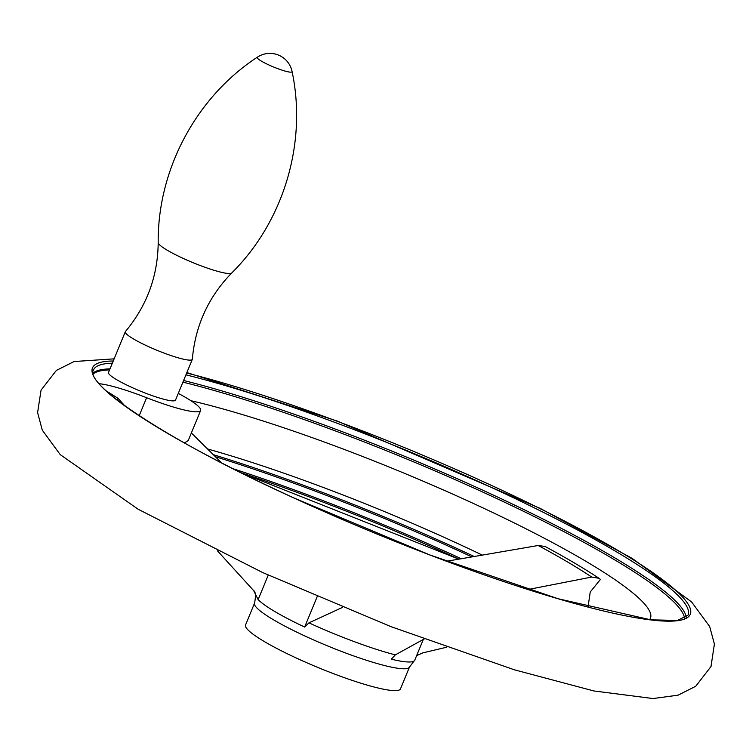 <?xml version="1.0" encoding="UTF-8"?>
<svg xmlns="http://www.w3.org/2000/svg" width="752" height="752" viewBox="0 0 752 752"><rect width="100%" height="100%" fill="white"/><g stroke="black" fill="none" stroke-linecap="round" stroke-linejoin="round"><path stroke-width="1.13" d="M178.299 393.334A63.412 8.864 22.4 0 0 181.523 395.148A63.412 8.864 22.4 0 1 200.634 410.479A63.412 8.864 22.4 0 1 146.612 397.714A63.412 8.864 22.4 0 0 99.198 383.717M200.634 410.479L188.226 440.569L184.39 442.928M191.365 432.945L221.549 462.837M416.646 655.603L422.906 652.849L446.519 647.246M588.026 607.043L590.235 591.984L600.416 579.463L599.006 578.297L591.702 577.057L528.054 589.521M423.282 639.501L414.766 660.162A86.057 12.032 -157.6 0 1 414.126 660.97A86.057 12.032 -157.6 0 1 391.313 659.194L395.317 654.879A93.521 13.075 -157.6 0 1 309.721 623.201A93.521 13.075 -157.6 0 1 308.959 622.853L304.645 627.055A86.057 12.032 -157.6 0 1 258.133 599.635L253.678 590.649L217.469 550.849M424.213 638.956L395.317 654.879M268.248 575.101L258.133 599.635M109.566 369.909A321.254 44.904 22.4 0 0 93.295 373.847M308.959 622.853L342.649 607.334M446.585 561.255L538.178 545.501L545.021 546.46C566.134 557.824 584.125 568.437 599.006 578.297M106.135 390.833L118.139 398.391L124.813 405.845M317.175 596.656L304.645 627.055M254.552 603.142A83.792 11.712 -157.6 0 0 306.901 636.916A83.792 11.712 -157.6 0 0 409.502 667.005L400.496 688.851A83.792 11.712 -157.6 0 1 297.895 658.761A83.792 11.712 -157.6 0 1 245.547 624.987L254.552 603.142C255.943 595.96 255.652 591.786 253.668 590.64L253.678 590.649M231.748 272.957A39.847 5.565 22.4 0 1 192.973 262.645A39.847 5.565 22.4 0 1 158.193 242.642C157.845 276.134 146.913 305.773 125.424 331.547A36.237 5.067 22.4 0 0 125.302 331.745L108.504 372.503A36.237 5.067 22.4 0 0 140.069 390.993A36.237 5.067 22.4 0 0 175.507 400.12L192.305 359.362A36.237 5.067 22.4 0 0 192.352 359.136C195.266 325.701 208.398 296.974 231.748 272.957C283.748 221.502 307.248 142.842 292.077 71.515A22.645 22.645 0 0 0 257.325 57.199A18.875 2.641 22.4 0 0 273.606 67.022A18.875 2.641 22.4 0 0 292.077 71.515M125.302 331.745A36.237 5.067 22.4 0 0 156.867 350.235A36.237 5.067 22.4 0 0 192.305 359.362M213.277 454.659A320.427 44.791 -157.6 0 1 474.418 556.583M207.496 448.944A287.96 40.251 -157.6 0 1 482.502 555.202M93.135 372.992A321.593 44.951 -157.6 0 1 109.999 368.865M183.591 380.493A321.593 44.951 -157.6 0 1 504.019 500.061A321.593 44.951 -157.6 0 1 686.209 617.439M182.915 382.148A320.427 44.791 -157.6 0 1 502.533 501.255A320.427 44.791 -157.6 0 1 684.546 618.464M185.923 374.844A321.593 44.951 -157.6 0 1 516.248 499.102A321.593 44.951 -157.6 0 1 688.08 615.127L677.524 620.419L650.931 619.855L558.134 598.742L430.398 555.155L294.502 498.209C170.713 442.392 83.923 384.592 93.436 370.031A321.593 44.951 -157.6 0 1 112.33 363.207M186.665 373.03A323.285 45.186 -157.6 0 1 573.795 525.874A323.285 45.186 -157.6 0 1 655.18 620.419A323.285 45.186 -157.6 0 1 294.417 498.2A323.285 45.186 -157.6 0 1 113.242 361.007M241.383 472.867A323.285 45.186 -157.6 0 1 458.993 559.187M233.176 468.759A321.593 44.951 -157.6 0 1 461.39 558.792M215.345 456.708A321.593 44.951 -157.6 0 1 472.03 556.988M538.178 545.501A265.7 37.139 -157.6 0 1 591.702 577.057M190.895 400.703A287.96 40.251 -157.6 0 1 495.267 513.719A287.96 40.251 -157.6 0 1 649.559 619.686M117.556 400.412A287.96 40.251 -157.6 0 1 118.139 398.391M146.612 397.714L139.186 415.734M409.502 667.005L414.126 660.97M114.125 358.845L74.091 361.533L56.353 370.426L41.05 390.156L37.6 412.594L42.291 430.163L60.216 454.603L138.048 509.189L262.57 572.507L391.002 626.66L514.302 669.778L593.864 690.956L653.027 698.542L678.05 695.177L695.732 686.266L710.997 666.507L714.4 644.06L709.662 626.482L691.586 601.948L632.357 558.492L540.472 508.531L337.122 421.017L186.863 372.55M241.58 472.97L458.946 559.197M158.193 242.642C157.544 169.482 196.3 97.111 257.325 57.199"/></g></svg>
